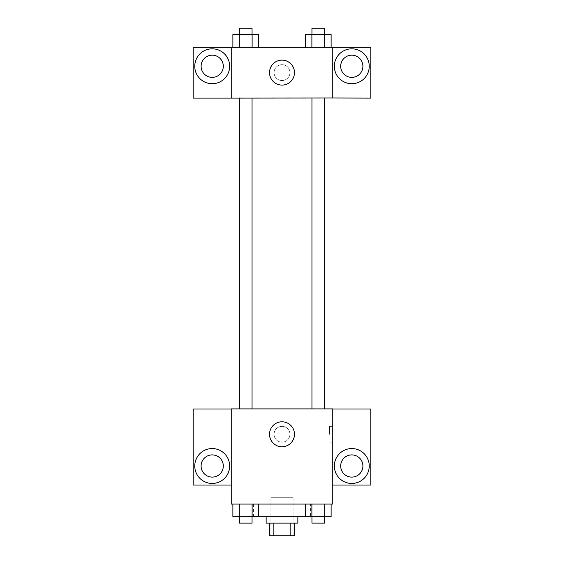 <?xml version="1.0" encoding="UTF-8"?>
<svg xmlns="http://www.w3.org/2000/svg" width="564" height="564" viewBox="0 0 564 564"><rect width="100%" height="100%" fill="white"/><g stroke="black" fill="none" stroke-linecap="round" stroke-linejoin="round"><path stroke-width="0.42" stroke-dasharray="2.82 2.11" d="M293.104 497.73L270.896 497.73L293.104 497.73L293.104 535.8L270.896 535.8L293.104 535.8M273.864 535.8L269.31 535.8L269.31 523.11L273.864 523.11L273.864 535.8L294.69 535.8L294.69 523.11L290.136 523.11L290.136 535.8M273.864 523.11L269.31 523.11M290.136 523.11L294.69 523.11M266.137 523.11L297.863 523.11M282 516.765L266.137 516.765L282 516.765M305.469 504.075L331.117 504.075L305.469 504.075L331.117 504.075L305.469 504.075L311.885 504.075L305.469 504.075L305.469 516.765L239.298 516.765L252.115 516.765L252.115 504.075L258.531 504.075L232.883 504.075L258.531 504.075L232.883 504.075L239.298 504.075L239.298 516.765L252.115 516.765L252.115 504.075L258.531 504.075L258.531 516.765M310.553 504.075L253.447 504.075L310.553 504.075L310.553 516.765M332.76 408.999L231.24 408.9L231.24 504.075L332.76 504.075L332.76 485.04L370.83 485.04L370.83 408.999L332.76 408.999L332.76 485.04M231.24 434.28L231.24 442.211L231.247 434.28M212.205 483.454A17.449 17.449 0 0 0 227.313 457.277A17.449 17.449 0 0 0 197.097 457.277A17.449 17.449 0 0 0 212.205 483.454M223.309 466.005A11.104 11.104 0 0 1 206.65 475.621A11.104 11.104 0 0 1 206.65 456.389A11.104 11.104 0 0 1 223.309 466.005M231.24 485.04L193.17 485.04L193.17 408.999L231.24 408.999M282 446.759A12.478 12.478 0 0 0 292.808 428.041A12.478 12.478 0 0 0 271.192 428.041A12.478 12.478 0 0 0 282 446.759M332.76 434.28L332.76 442.211L332.76 434.28M329.559 434.28L329.559 426.349L329.559 434.28M351.795 483.454A17.449 17.449 0 0 0 366.903 457.277A17.449 17.449 0 0 0 336.687 457.277A17.449 17.449 0 0 0 351.795 483.454M362.899 466.005A11.104 11.104 0 0 1 346.24 475.621A11.104 11.104 0 0 1 346.24 456.389A11.104 11.104 0 0 1 362.899 466.005M282 426.349A7.931 7.931 0 0 0 275.133 438.242A7.931 7.931 0 0 0 288.867 438.242A7.931 7.931 0 0 0 282 426.349A7.931 7.931 0 0 1 288.867 438.242A7.931 7.931 0 0 1 275.133 438.242A7.931 7.931 0 0 1 282 426.349M311.948 408.9L324.638 408.9L311.948 408.9L324.638 408.9L311.948 408.9L311.948 97.995L324.638 97.995L311.948 97.995M239.362 408.9L252.052 408.9L239.362 408.9L252.052 408.9L239.362 408.9L239.362 97.995L252.052 97.995L239.362 97.995L252.052 97.995L252.052 408.9M239.108 408.9L324.892 408.9L239.108 408.9M324.892 97.995L239.108 97.995L324.892 97.995M324.638 97.995L324.638 408.9M252.052 97.995L239.362 97.995M332.76 97.995L193.17 98.094L193.17 47.235L370.83 47.235L370.83 98.094L332.76 98.094L332.76 47.235M289.931 72.615A7.931 7.931 0 0 0 278.038 65.748A7.931 7.931 0 0 0 278.038 79.482A7.931 7.931 0 0 0 289.931 72.615A7.931 7.931 0 0 1 278.038 79.482A7.931 7.931 0 0 1 278.038 65.748A7.931 7.931 0 0 1 289.931 72.615M223.309 66.27A11.104 11.104 0 0 0 206.65 56.654A11.104 11.104 0 0 0 206.65 75.886A11.104 11.104 0 0 0 223.309 66.27M362.899 66.27A11.104 11.104 0 0 0 346.24 56.654A11.104 11.104 0 0 0 346.24 75.886A11.104 11.104 0 0 0 362.899 66.27M212.205 83.719A17.449 17.449 0 0 0 227.313 57.549A17.449 17.449 0 0 0 197.097 57.542A17.449 17.449 0 0 0 212.205 83.719M351.795 83.719A17.449 17.449 0 0 0 366.903 57.549A17.449 17.449 0 0 0 336.687 57.542A17.449 17.449 0 0 0 351.795 83.719M231.24 47.235L231.24 97.995M258.531 47.235L232.869 47.235L258.545 47.235L232.883 47.235L252.115 47.235L252.115 34.545L239.298 34.545L258.531 34.545L258.531 47.235L252.115 47.235L252.115 34.545L252.115 47.235M232.883 47.235L239.298 47.235L239.298 34.545L232.883 34.545L232.883 47.235L239.312 47.235L232.883 47.235L239.298 47.235L239.298 34.545L232.883 34.545L252.115 34.545M305.469 47.235L311.885 47.235L311.885 34.545L305.469 34.545L305.469 47.235L331.131 47.235L305.455 47.235L331.117 47.235L305.469 47.235L331.117 47.235L305.469 47.235L311.885 47.235L311.885 34.545L331.117 34.545L324.702 34.545L324.702 47.235L331.117 47.235L324.702 47.235L324.702 34.545L305.469 34.545L331.117 34.545L331.117 47.235M269.522 72.615A12.478 12.478 0 0 0 288.239 83.423A12.478 12.478 0 0 0 288.239 61.807A12.478 12.478 0 0 0 269.522 72.615M332.76 72.615L332.76 80.546L332.753 72.615M231.24 72.615L231.24 80.546L231.247 72.615M324.638 34.545L311.948 34.545L324.638 34.545L311.948 34.545L324.638 34.545L324.638 28.2L311.948 28.2L324.638 28.2L311.948 28.2L311.948 34.545M252.052 34.545L239.362 34.545L252.052 34.545L239.362 34.545L252.052 34.545L252.052 28.2L239.362 28.2L252.052 28.2L239.362 28.2L239.362 34.545M324.702 34.545L324.702 47.235M311.885 34.545L311.885 47.235M239.298 34.545L239.298 47.235M305.469 516.765L311.885 516.765L311.885 504.075L324.702 504.075L311.885 504.075L311.885 516.765L331.117 516.765L324.702 516.765L331.117 516.765L331.117 504.075L324.702 504.075L324.702 516.765L311.885 516.765L324.702 516.765L324.702 504.075L331.117 504.075M324.638 516.765L311.948 516.765L324.638 516.765L311.948 516.765L324.638 516.765L324.638 523.11L311.948 523.11L324.638 523.11L311.948 523.11L311.948 516.765M232.883 504.075L239.298 504.075L232.883 504.075L239.298 504.075L232.883 504.075L232.883 516.765L239.298 516.765L232.883 516.765L239.298 516.765L239.298 504.075L252.115 504.075L252.115 516.765M252.052 516.765L239.362 516.765L252.052 516.765L239.362 516.765L252.052 516.765L252.052 523.11L239.362 523.11L252.052 523.11L239.362 523.11L239.362 516.765M324.702 504.075L324.702 516.765M311.885 504.075L311.885 516.765M239.298 504.075L252.115 504.075L239.298 504.075L239.298 516.765M258.531 504.075L252.115 504.075M270.896 535.8L270.896 497.73M253.447 504.075L253.447 516.765M332.76 426.349L329.559 426.349M332.76 442.211L329.559 442.211"/><path stroke-width="0.85" d="M290.136 523.11L290.136 535.8L269.31 535.8L269.31 523.11M290.136 535.8L294.69 535.8L294.69 523.11M297.863 516.765L297.863 523.11L266.137 523.11L266.137 516.765M273.864 523.11L273.864 535.8M258.531 504.075L258.531 516.765L331.117 516.765L331.117 504.075M332.76 504.075L231.24 504.075L231.24 408.9L332.76 408.9L332.76 504.075M212.205 483.454A17.449 17.449 0 0 1 197.097 457.277A17.449 17.449 0 0 1 227.313 457.277A17.449 17.449 0 0 1 212.205 483.454M231.24 485.04L193.17 485.04L193.17 408.999L231.24 408.999M201.101 466.005A11.104 11.104 0 0 1 212.205 454.901A11.104 11.104 0 0 1 223.309 466.005A11.104 11.104 0 0 1 212.205 477.109A11.104 11.104 0 0 1 201.101 466.005M282 446.759A12.478 12.478 0 0 1 271.192 428.041A12.478 12.478 0 0 1 292.808 428.041A12.478 12.478 0 0 1 282 446.759M351.795 483.454A17.449 17.449 0 0 1 336.687 457.277A17.449 17.449 0 0 1 366.903 457.277A17.449 17.449 0 0 1 351.795 483.454M332.76 485.04L370.83 485.04L370.83 408.999L332.76 408.999M340.691 466.005A11.104 11.104 0 0 1 351.795 454.901A11.104 11.104 0 0 1 362.899 466.005A11.104 11.104 0 0 1 351.795 477.109A11.104 11.104 0 0 1 340.691 466.005M324.892 97.995L324.892 408.9M311.948 408.9L311.948 97.995M252.052 97.995L252.052 408.9M332.76 97.995L370.83 98.094L370.83 47.235L332.76 47.235L332.76 97.995L231.24 98.094L193.17 98.094L193.17 47.235L231.24 47.235L231.24 97.995M223.309 66.27A11.104 11.104 0 0 1 212.205 77.374A11.104 11.104 0 0 1 201.101 66.27A11.104 11.104 0 0 1 212.205 55.166A11.104 11.104 0 0 1 223.309 66.27M212.205 83.719A17.449 17.449 0 0 1 197.097 57.549A17.449 17.449 0 0 1 227.313 57.542A17.449 17.449 0 0 1 212.205 83.719M362.899 66.27A11.104 11.104 0 0 1 346.24 75.886A11.104 11.104 0 0 1 346.24 56.654A11.104 11.104 0 0 1 362.899 66.27M351.795 83.719A17.449 17.449 0 0 1 336.687 57.549A17.449 17.449 0 0 1 366.903 57.542A17.449 17.449 0 0 1 351.795 83.719M332.76 47.235L231.24 47.235M269.522 72.615A12.478 12.478 0 0 1 288.239 61.807A12.478 12.478 0 0 1 288.239 83.423A12.478 12.478 0 0 1 269.522 72.615M331.117 47.235L331.117 34.545L305.469 34.545L305.469 47.235M324.702 34.545L324.702 47.235M311.885 34.545L311.885 47.235M311.948 34.545L311.948 28.2L324.638 28.2L324.638 34.545M258.531 47.235L258.531 34.545L232.883 34.545L232.883 47.235M252.115 34.545L252.115 47.235M239.298 34.545L239.298 47.235M239.362 34.545L239.362 28.2L252.052 28.2L252.052 34.545M305.469 504.075L305.469 516.765M324.702 504.075L324.702 516.765M311.885 504.075L311.885 516.765M324.638 516.765L324.638 523.11L311.948 523.11L311.948 516.765M258.531 516.765L232.883 516.765L232.883 504.075M252.115 504.075L252.115 516.765M239.298 504.075L239.298 516.765M252.052 516.765L252.052 523.11L239.362 523.11L239.362 516.765M239.108 97.995L239.108 408.9M324.638 408.9L324.638 97.995M239.362 97.995L239.362 408.9"/></g></svg>
